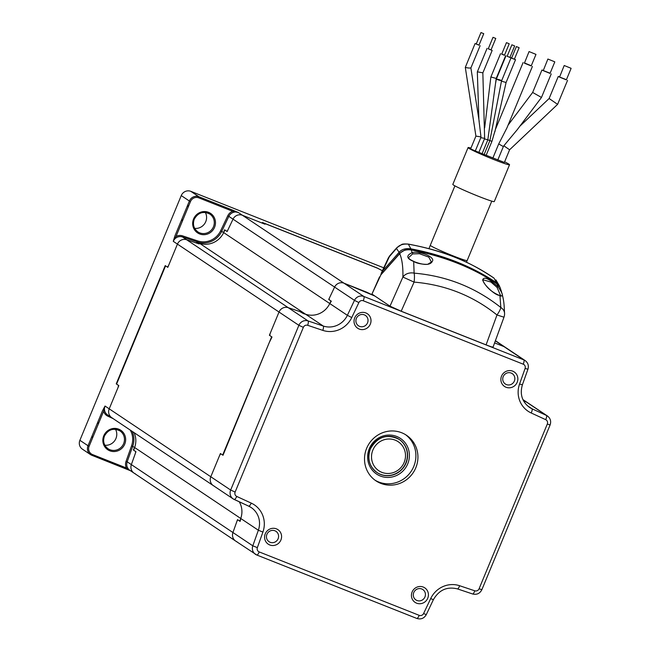 <?xml version="1.0" encoding="UTF-8"?>
<svg xmlns="http://www.w3.org/2000/svg" width="651" height="651" viewBox="0 0 651 651"><rect width="100%" height="100%" fill="white"/><g stroke="black" fill="none" stroke-linecap="round" stroke-linejoin="round"><path stroke-width="0.98" d="M112.704 418.243A7.478 7.194 -56.2 0 1 109.213 408.836L118.832 385.595L116.578 384.09L165.557 265.844L167.812 267.349L177.438 244.117A7.478 7.194 -56.2 0 1 186.642 239.747L199.182 243.946L196.927 242.432L199.54 243.311A19.945 19.196 123.8 0 0 223.667 232.602L224.888 230.023L227.15 231.536L233.025 219.159A7.478 7.194 -56.2 0 1 242.424 215.269L264.99 224.213L262.735 222.707L377.588 268.236L382.397 270.759L377.246 268.009A154.092 148.265 -56.2 0 1 377.385 268.155M220.42 453.527L210.794 476.76A7.478 7.194 123.8 0 0 213.341 485.63L111.752 417.706A7.478 7.194 -56.2 0 1 109.213 408.836L118.051 387.491L118.498 385.376L116.236 383.862L165.216 265.616L167.478 267.122L168.601 265.462L177.438 244.117A7.478 7.194 -56.2 0 1 186.642 239.747L288.222 307.671L300.77 311.87L305.636 314.254A19.945 19.196 123.8 0 0 329.764 303.545L330.985 300.965L328.731 299.46L334.606 287.083L329.227 298.41L329.072 299.688L331.326 301.193L329.463 304.155A19.945 19.196 123.8 0 1 306.263 314.449L303.366 313.603L299.704 311.512L288.222 307.671A7.478 7.194 123.8 0 0 279.019 312.041L269.4 335.273L271.654 336.787L222.675 455.033L220.42 453.527A154.092 148.265 123.8 0 0 220.437 454.227M176.014 236.492L173.264 241.326L174.899 235.979L189.384 201.021L190.499 201.525L176.014 236.492A8.479 8.154 -56.2 0 1 182.573 235.865L182.467 236.948L186.642 239.747L198.124 243.588L196.586 242.205L200.166 243.507A19.945 19.196 -56.2 0 0 223.366 233.213L224.554 229.795L226.808 231.308L227.647 230.478L233.025 219.159A7.478 7.194 -56.2 0 1 242.424 215.269L344.005 283.193L374.87 296.05L366.57 292.144L344.005 283.193A7.478 7.194 123.8 0 0 334.606 287.083A7.478 7.194 123.8 0 1 344.005 283.193L363.868 296.482L523.852 359.897L503.988 346.617L494.605 342.89L503.988 346.617A7.478 7.194 123.8 0 1 505.29 347.3A7.478 7.194 123.8 0 0 503.988 346.617L495.354 340.839M135.343 473.798A7.478 7.194 -56.2 0 1 131.356 464.602L135.945 451.721L133.683 450.207L134.643 447.522L240.74 518.465L239.78 521.15L237.525 519.644L232.936 532.526L252.8 545.815L257.357 547.637A3.491 3.361 123.8 0 0 259.212 551.926L419.195 615.341A3.491 3.361 123.8 0 0 423.589 613.535L430.685 598.578A23.932 23.029 -56.2 0 1 459.63 585.729L474.791 590.807A3.491 3.361 123.8 0 0 479.087 588.764L547.312 424.045A3.491 3.361 123.8 0 0 545.684 419.659L531.192 412.978A23.932 23.029 -56.2 0 1 519.547 384.041L522.403 384.774C519.693 394.197 522.045 401.724 529.45 407.355A19.945 19.196 123.8 0 0 531.997 408.779L546.49 415.452L526.618 402.172L523.461 400.715L526.618 402.172A7.478 7.194 123.8 0 1 527.579 402.7A7.478 7.194 123.8 0 0 526.618 402.172L522.973 399.73M259.212 551.926A3.987 1.066 111.6 0 1 256.844 555.034A3.987 1.066 111.6 0 1 256.787 555.002A7.478 7.194 -56.2 0 1 252.8 545.815L258.349 530.24L240.805 518.513L240.121 521.378L237.867 519.872L237.135 520.735L232.936 532.526A7.478 7.194 123.8 0 0 236.923 541.722M134.643 447.522A19.945 19.196 123.8 0 0 134.098 432.646A19.945 19.196 -56.2 0 1 134.863 446.879L133.349 449.979L135.603 451.493L135.554 452.811L131.356 464.602L232.936 532.526A7.478 7.194 123.8 0 0 235.621 541.038L256.844 555.034L416.827 618.45A3.987 1.066 111.6 0 1 416.77 618.417L256.901 555.051M240.74 518.465A19.945 19.196 123.8 0 0 239.267 501.807A19.945 19.196 123.8 0 1 240.96 517.83L240.805 518.513M383.756 267.821L190.816 191.337A7.478 7.194 123.8 0 0 181.255 195.585L79.886 440.304L88.015 445.74L102.5 410.781L105.031 406.037L230.657 490.04L298.882 325.321A7.478 7.194 -56.2 0 1 308.094 320.951L288.222 307.671A7.478 7.194 123.8 0 0 279.019 312.041L270.181 333.385L269.734 335.501L271.996 337.015L269.164 342.784L223.016 455.261L220.754 453.747L219.631 455.415L210.794 476.76A7.478 7.194 123.8 0 0 214.293 486.167M405.435 434.599A27.423 26.39 -56.2 0 1 413.767 466.433A27.423 26.39 -56.2 0 1 374.976 480.153M366.651 448.311A27.423 26.39 123.8 0 0 375.977 480.853A27.423 26.39 123.8 0 0 415.794 467.792A27.423 26.39 123.8 0 0 406.468 435.259A27.423 26.39 123.8 0 0 366.651 448.311M427.748 598.212A8.723 8.398 -56.2 0 1 416.591 603.168A8.723 8.398 -56.2 0 1 412.107 592.019A8.723 8.398 -56.2 0 1 423.264 587.064A8.723 8.398 -56.2 0 1 427.748 598.212M413.776 592.524A6.233 5.997 123.8 0 0 415.899 599.921A6.233 5.997 123.8 0 0 424.948 596.951A6.233 5.997 123.8 0 0 422.825 589.554A6.233 5.997 123.8 0 0 413.776 592.524M280.906 540.005A8.723 8.398 -56.2 0 1 269.75 544.96A8.723 8.398 -56.2 0 1 265.266 533.812A8.723 8.398 -56.2 0 1 276.423 528.856A8.723 8.398 -56.2 0 1 280.906 540.005M266.934 534.316A6.233 5.997 123.8 0 0 269.058 541.713A6.233 5.997 123.8 0 0 278.107 538.743A6.233 5.997 123.8 0 0 275.983 531.346A6.233 5.997 123.8 0 0 266.934 534.316M517.179 382.3A8.723 8.398 -56.2 0 1 506.03 387.247A8.723 8.398 -56.2 0 1 501.547 376.099A8.723 8.398 -56.2 0 1 512.695 371.151A8.723 8.398 -56.2 0 1 517.179 382.3M503.215 376.612A6.233 5.997 123.8 0 0 505.331 384.009A6.233 5.997 123.8 0 0 514.38 381.038A6.233 5.997 123.8 0 0 512.264 373.641A6.233 5.997 123.8 0 0 503.215 376.612M370.338 324.092A8.723 8.398 -56.2 0 1 359.189 329.04A8.723 8.398 -56.2 0 1 354.697 317.891A8.723 8.398 -56.2 0 1 365.854 312.944A8.723 8.398 -56.2 0 1 370.338 324.092M356.374 318.404A6.233 5.997 123.8 0 0 358.489 325.793A6.233 5.997 123.8 0 0 367.538 322.831A6.233 5.997 123.8 0 0 365.423 315.434A6.233 5.997 123.8 0 0 356.374 318.404M92.523 438.066A13.557 13.044 -56.2 0 1 92.092 435.885M115.512 429.294A10.725 10.318 -56.2 0 1 115.943 438.489A10.725 10.318 -56.2 0 1 104.86 445.219M182.345 221.218A13.557 13.044 -56.2 0 1 181.914 219.037M205.334 212.454A10.725 10.318 -56.2 0 1 205.765 221.641A10.725 10.318 -56.2 0 1 194.682 228.379M190.816 191.337L198.937 196.773L232.903 210.24L232.749 211.306L198.783 197.847A6.486 6.241 123.8 0 0 190.499 201.525M232.903 210.24L238.25 212.478L232.749 211.306A8.479 8.154 -56.2 0 0 227.744 215.815L228.843 216.368L221.747 231.317A19.945 19.196 -56.2 0 1 197.619 242.026L182.467 236.948A7.478 7.194 123.8 0 0 173.264 241.326L298.882 325.321L303.366 327.347L235.133 492.058A3.491 3.361 123.8 0 0 236.769 496.453L251.262 503.125A23.932 23.029 -56.2 0 1 262.898 532.07L257.357 547.637M187.008 206.758A13.557 13.044 -56.2 0 1 188.863 205.48M97.186 423.606A13.557 13.044 -56.2 0 1 99.042 422.328M79.886 440.304A7.478 7.194 123.8 0 0 82.433 449.182L90.554 454.618A7.478 7.194 -56.2 0 1 88.015 445.74L89.13 446.244A6.486 6.241 123.8 0 0 92.466 454.528L126.424 467.988L128.768 469.745M111.752 417.706L107.578 414.915A7.478 7.194 123.8 0 1 105.031 406.037L103.615 411.286L89.13 446.244M134.041 473.114A7.478 7.194 -56.2 0 1 131.356 464.602L127.181 461.811A7.478 7.194 123.8 0 0 129.866 470.323L235.621 541.038M131.16 470.998L125.814 468.761L126.424 467.988A8.479 8.154 -56.2 0 1 126.042 461.356L127.181 461.811L132.723 446.244A19.945 19.196 -56.2 0 0 132.177 431.361M305.701 314.295L323.246 326.029A3.987 1.05 108.5 0 1 322.815 330.382L307.663 325.305A3.987 1.05 108.5 0 0 308.094 320.951L323.246 326.029A19.945 19.196 123.8 0 0 347.374 315.32L354.469 300.363L228.843 216.368A7.478 7.194 123.8 0 1 238.25 212.478L242.424 215.269L263.15 223.488L264.648 223.993L262.394 222.479L377.246 268.009M413.946 261.442C417.381 264.306 428.863 264.794 428.155 264.013L431.401 262.068L428.83 257.137L419.472 253.727L412.644 253.898L409.186 257.08C407.786 257.967 409.373 259.423 413.946 261.442L413.946 261.442A1.001 0.423 -60.2 0 0 413.686 261.458L414.126 273.143A9.977 8.032 -178.5 0 0 402.896 277.057C403.14 267.016 402.082 259.22 399.73 253.67L380.941 274.779A2.49 1.831 41.3 0 0 380.941 274.779A2.49 1.831 41.3 0 0 380.615 275.454L371.941 294.081L389.998 306.165L402.896 277.057L414.077 282.103L401.187 311.211L389.998 306.165M497.038 287.351L490.96 282.062L483.009 279.767L483.066 280.605C483.14 283.836 494.695 295.334 499.472 295.359L499.472 295.359A1.001 0.822 98.5 0 1 499.944 295.652C491.595 292.25 485.841 287.067 482.668 280.101C483.555 276.203 488.681 278.408 498.056 286.717L497.038 287.351L500.578 295.554M492.766 346.893C493.556 347.585 491.334 346.902 486.085 344.867L496.99 314.97C472.984 295.741 445.349 284.78 414.077 282.103A9.977 2.523 96.7 0 0 414.126 273.143C446.545 275.918 475.45 287.376 500.831 307.516A9.977 2.628 126.6 0 1 496.99 314.97L503.972 317.2A9.977 9.977 0 0 0 504.574 313.505L504.574 313.505C504.029 305.075 504.427 300.087 500.074 287.4L497.112 283.974A2.49 1.131 -57.4 0 0 496.933 283.779L496.933 283.779A2.49 1.131 -57.4 0 0 496.672 283.69M500.074 287.4L496.933 283.779C472.968 267.61 444.413 256.282 411.253 249.805L411.277 249.951C444.332 256.38 472.943 267.724 497.112 283.974L498.056 286.717C503.142 294.146 503.768 297.125 499.944 295.652L500.831 307.516A9.977 7.934 -1.6 0 1 504.574 313.505M380.941 274.771L400.056 252.987A2.49 1.831 41.3 0 0 399.73 253.67C402.269 250.537 406.118 249.292 411.277 249.951L412.124 252.653C418.219 250.765 432.891 255.827 432.777 260.319C431.117 265.372 424.753 265.754 413.686 261.458C406.419 258.553 405.899 255.623 412.124 252.653A1.001 0.749 -103.1 0 1 412.644 253.898M371.941 294.081L379.525 276.911M486.085 344.867L401.187 311.211M410.708 249.699L410.846 248.82C443.364 254.956 471.967 266.3 496.648 282.827L499.716 286.652M388.435 257.772L389.843 255.648A2.49 1.831 41.3 0 0 389.843 255.648A2.49 1.831 41.3 0 0 389.518 256.323L382.666 271.036L399.096 252.311C401.618 249.333 405.532 248.161 410.846 248.82L408.348 244.158C402.985 243.645 399.022 245.069 396.459 248.422L388.435 257.772L381.413 272.859L382.666 271.036A1.001 0.732 41.3 0 0 383.268 272.118M389.843 255.64L396.784 247.738A2.49 1.831 41.3 0 0 396.459 248.422L399.096 252.311A1.001 0.732 41.3 0 0 399.698 253.394M496.51 283.698A1.001 0.456 -57.2 0 0 496.648 282.827L493.995 278.107A2.49 1.172 -56.3 0 0 493.897 278.026L493.995 278.107C470.128 261.531 441.581 250.212 408.348 244.158L408.34 244.092C447.676 251.538 470.258 262.377 493.897 278.026M408.307 244.149L408.34 244.092C404.336 243.824 402.066 243.995 401.545 244.605L396.784 247.738M380.802 274.925L381.413 272.859M470.819 67.883C469.721 68.209 467.882 68.046 465.302 67.387L475.922 136.108L480.975 136.913L480.788 137.727L484.629 138.313L482.847 72.904L492.156 50.444L491.049 49.85M470.714 148.916L475.311 150.942L480.788 137.727M482.782 72.814L477.468 71.838M488.291 48.703L492.156 50.444M495.728 38.425L493.002 37.319L495.728 38.425M488.299 48.817L490.96 49.924M476.255 43.934L475.059 43.576L465.375 67.208M475.059 43.576L479.022 45.082M483.693 33.657L480.975 32.55L483.693 33.657M476.272 44.048L478.933 45.155M504.615 161.83A22.443 1.237 -157.5 0 1 508.911 164.142A22.443 1.237 -157.5 0 1 509.538 164.76L494.288 201.558A22.443 1.237 -157.5 0 1 475.881 195.267A22.443 1.237 -157.5 0 1 453.454 185.006A22.443 1.237 -157.5 0 1 452.827 184.388L468.069 147.59A22.443 1.237 -157.5 0 1 470.933 148.119M509.538 164.76A22.443 1.237 -157.5 0 1 491.123 158.462A22.443 1.237 -157.5 0 1 468.696 148.2A22.443 1.237 -157.5 0 1 468.069 147.59M541.315 97.373L532.648 92.45L541.933 70.039L550.111 73.229M543.194 70.365L541.933 70.039M554.701 61.796L547.89 59.038L554.701 61.796M547.89 59.038L543.235 70.642L550.038 73.4L554.798 61.902M557.451 104.258L549.127 98.521L558.241 76.509L566.419 79.699M559.51 76.834L558.241 76.509M571.008 68.265L564.205 65.507L571.008 68.265M564.205 65.507L559.543 77.111L566.354 79.87L571.114 68.371M524.364 62.903L531.273 65.767M535.863 54.334L529.06 51.575L535.863 54.334M529.06 51.575L524.397 63.18L531.2 65.938L535.968 54.432M475.311 150.942L478.876 152.35L484.442 138.923L487.835 139.786L496.217 78.445L490.984 76.989M501.742 54.033L504.501 55.18M509.18 43.755L506.454 42.649L509.18 43.755M501.75 54.147L504.411 55.254M487.835 139.786L491.928 141.357L494.963 130.981M489.886 140.592L501.465 81.172L506.087 82.49L515.519 59.705L514.42 59.111M501.465 81.172L510.994 57.931L515.519 59.705M519.091 47.686L516.373 46.579L519.091 47.686M511.662 58.085L514.331 59.184M514.607 45.904L511.881 44.805L514.607 45.904M507.178 56.303L509.839 57.402M511.653 57.963L509.928 57.329M507.17 56.181L510.994 57.931M501.579 80.667C497.177 80.057 493.881 77.86 501.075 80.333M495.696 82.701L496.322 79.105L505.965 55.823M491.928 141.357L486.167 155.272L504.37 162.424L509.611 149.771L557.606 104.355L567.55 80.366M478.876 152.35L484.141 154.482L489.829 140.754M484.141 154.482L486.167 155.272M482.106 153.669L487.762 140.006M484.629 138.313L484.442 138.923M492.864 158.055L498.707 143.952L503.361 146.565L497.803 159.983M498.707 143.952L506.983 127.791L532.404 66.435M551.234 73.897L541.461 97.487L517.268 129.663L503.841 145.783L509.456 149.673M503.361 146.565L503.841 145.783M470.885 67.964L480.129 45.676M480.975 136.913L478.99 120.5M372.877 450.044A17.455 16.796 123.8 0 0 381.844 472.341A17.455 16.796 123.8 0 0 404.149 462.438A17.455 16.796 123.8 0 0 395.181 440.141A17.455 16.796 123.8 0 0 372.877 450.044M399.153 439.36A19.945 19.196 -56.2 0 1 405.825 462.951A19.945 19.196 -56.2 0 1 376.978 472.52M199.54 243.311L305.636 314.254M223.667 232.602L329.764 303.545M236.769 496.453A3.987 1.074 -65.3 0 1 234.197 499.472A3.987 1.074 -65.3 0 1 234.157 499.447A7.478 7.194 -56.2 0 1 230.657 490.04L235.133 492.058M358.864 302.577L354.469 300.363A7.478 7.194 -56.2 0 1 363.868 296.482A3.987 1.066 111.6 0 1 363.25 300.762A3.491 3.361 123.8 0 0 358.864 302.577L351.76 317.533A23.932 23.029 -56.2 0 1 322.815 330.382M351.76 317.533L347.374 315.32L329.829 303.586M213.341 485.63L233.204 498.918L248.69 506.144A3.987 1.074 -65.3 0 1 248.649 506.128L234.238 499.488M262.898 532.07L258.349 530.24A19.945 19.196 123.8 0 0 251.188 507.544A19.945 19.196 123.8 0 0 248.731 506.161M474.791 590.807A3.987 1.05 108.5 0 1 472.618 593.981A3.987 1.05 108.5 0 1 472.553 593.948L457.539 588.919M545.684 419.659A3.987 1.074 -65.3 0 0 546.49 415.452A7.478 7.194 -56.2 0 1 547.442 415.989L522.908 399.584M531.192 412.978A3.987 1.074 -65.3 0 0 531.997 408.779L527.188 405.565M519.547 384.041L525.097 368.474A3.491 3.361 123.8 0 0 523.233 364.186A3.987 1.066 111.6 0 0 523.852 359.897A7.478 7.194 -56.2 0 1 525.154 360.581L495.403 340.685M525.097 368.474L527.945 369.207C528.978 365.675 528.042 362.794 525.154 360.581M523.233 364.186L363.25 300.762M307.663 325.305A3.491 3.361 123.8 0 0 303.366 327.347M251.188 507.544L248.69 506.144A3.987 1.074 -65.3 0 0 251.262 503.125M419.195 615.341A3.987 1.066 111.6 0 1 416.827 618.45C420.945 619.662 424.102 618.393 426.283 614.642L433.387 599.685C439.026 589.936 447.058 586.348 457.466 588.903A3.987 1.05 108.5 0 1 457.393 588.87M423.589 613.535L426.283 614.642M430.685 598.578L433.387 599.685M459.63 585.729A3.987 1.05 108.5 0 1 457.466 588.903L472.618 593.981C476.792 594.973 479.877 593.541 481.87 589.684L479.087 588.764M547.312 424.045L550.095 424.973L481.87 589.684M104.412 436.048A10.725 10.318 123.8 0 0 108.066 448.742A10.725 10.318 123.8 0 0 123.633 443.632A10.725 10.318 123.8 0 0 119.987 430.913A10.725 10.318 123.8 0 0 104.42 436.015M103.753 435.812A11.718 11.279 -56.2 0 1 118.726 429.164A11.718 11.279 -56.2 0 1 124.748 444.137A11.718 11.279 -56.2 0 1 109.775 450.785A11.718 11.279 -56.2 0 1 103.753 435.812M194.234 219.2A10.725 10.318 123.8 0 0 197.888 231.894A10.725 10.318 123.8 0 0 213.455 226.784A10.725 10.318 123.8 0 0 209.809 214.065A10.725 10.318 123.8 0 0 194.242 219.175M193.575 218.972A11.718 11.279 -56.2 0 1 208.548 212.324A11.718 11.279 -56.2 0 1 214.57 227.297A11.718 11.279 -56.2 0 1 199.597 233.937A11.718 11.279 -56.2 0 1 193.575 218.972M198.783 197.847L198.937 196.773A7.478 7.194 -56.2 0 0 189.384 201.021L181.255 195.585M182.573 235.865L197.733 240.935A18.952 18.236 123.8 0 0 220.648 230.763L227.744 215.815M220.648 230.763L223.602 232.562M197.733 240.935L197.619 242.026L199.475 243.271M126.042 461.356L131.583 445.78A18.952 18.236 123.8 0 0 130.257 430.083M131.583 445.78L134.578 447.481M113.079 418.593L107.879 416.201L108.4 415.468M107.879 416.201A8.479 8.154 -56.2 0 1 103.615 411.286M125.814 468.761L91.889 455.309A7.478 7.194 -56.2 0 1 90.554 454.618L91.872 455.309L92.466 454.528M466.49 262.215L467.158 260.546A19.945 1.099 -157.5 0 1 453.242 255.933A19.945 1.099 -157.5 0 1 430.856 245.834A19.945 1.099 -157.5 0 1 430.303 245.281L428.944 248.723M370.305 448.93A19.945 19.196 123.8 0 0 377.092 472.602A19.945 19.196 123.8 0 0 406.045 463.097A19.945 19.196 123.8 0 0 399.266 439.433A19.945 19.196 123.8 0 0 370.305 448.93M407.729 463.862A21.442 20.629 -56.2 0 1 380.322 476.019A21.442 20.629 -56.2 0 1 369.304 448.629A21.442 20.629 -56.2 0 1 396.711 436.463A21.442 20.629 -56.2 0 1 407.729 463.862M550.095 424.973C551.332 421.319 550.453 418.324 547.442 415.989M522.403 384.774L527.945 369.207M119.987 430.913C113.453 427.715 108.269 429.424 104.445 436.048C102.687 441.288 103.891 445.52 108.066 448.742M209.809 214.065C203.275 210.867 198.091 212.576 194.267 219.2C192.509 224.44 193.713 228.672 197.888 231.894M91.872 455.309L130.973 470.925M500.546 296.075L501.115 295.644L499.472 295.359M400.056 252.987L404.8 250.065C405.191 249.602 407.347 249.512 411.253 249.805M503.972 317.2L493.043 347.17M495.916 279.906L499.439 285.919M478.892 119.491L477.329 71.911L487.086 48.345M493.002 37.319L488.242 48.817M480.975 32.55L476.215 44.048M430.303 245.281L454.911 185.869M508.105 125.082L532.648 92.45M519.88 126.188L549.127 98.521M523.095 62.577L495.411 129.419M484.653 127.848L490.862 77.038L500.538 53.675M506.454 42.649L501.693 54.147M494.858 131.836L506.087 82.49M516.373 46.579L511.605 58.077M511.881 44.805L507.121 56.303M514.648 45.944L509.879 57.451M519.132 47.726L514.371 59.225M509.22 43.796L504.452 55.294M496.217 78.445L505.607 55.774M467.158 260.546L491.774 201.135M483.742 33.697L478.973 45.196M479.201 121.477L470.893 67.973M495.769 38.466L491 49.964M475.922 136.092L470.608 148.916M377.092 472.602C369.304 466.58 367.058 458.703 370.346 448.97C377.425 436.666 387.06 433.485 399.266 439.433"/></g></svg>
